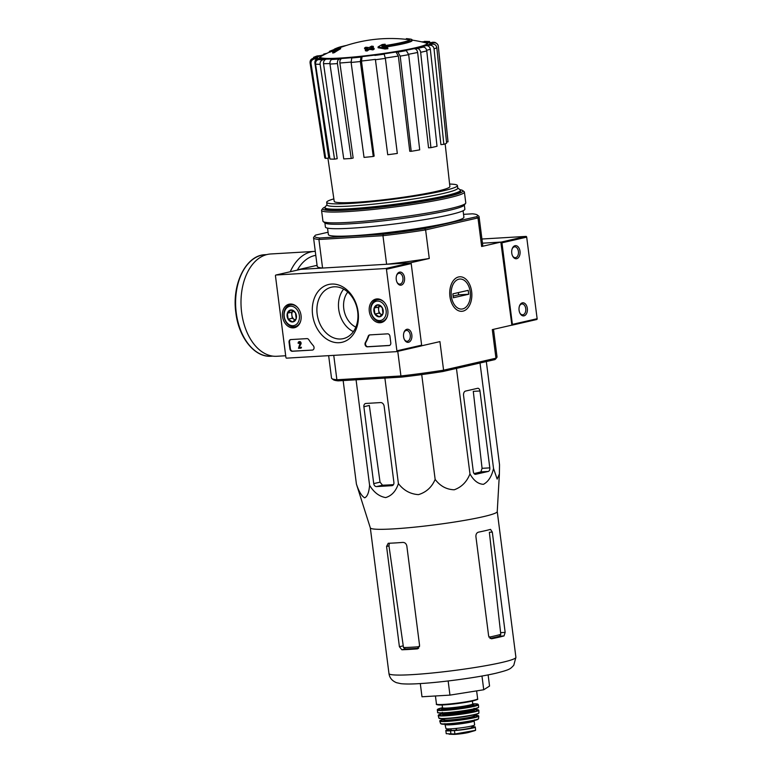 <?xml version="1.0" encoding="UTF-8"?>
<svg xmlns="http://www.w3.org/2000/svg" width="773" height="773" viewBox="0 0 773 773"><rect width="100%" height="100%" fill="white"/><g stroke="black" fill="none" stroke-linecap="round" stroke-linejoin="round"><path stroke-width="1.16" d="M421.449 345.84L439.924 341.608L443.586 370.18L442.968 371.494A82.122 6.725 172.7 0 1 401.641 377.098L400.926 375.968L336.883 379.765L333.752 355.358M493.503 329.337L497.029 356.875A83.436 6.831 172.7 0 1 496.826 357.464A83.436 6.831 172.7 0 1 495.957 358.199L443.586 370.18A83.436 6.831 172.7 0 1 400.926 375.968L397.766 351.338M463.539 214.343L472.438 213.821A82.122 6.725 172.7 0 1 477.25 214.952A82.122 6.725 172.7 0 1 476.583 216.73L424.667 228.615L425.614 229.91A83.436 6.831 172.7 0 1 382.954 235.688L383.34 234.219L319.838 237.978L318.911 239.485L382.954 235.688L386.616 264.26L410.086 262.878L429.276 258.482L425.614 229.91L477.985 217.918L481.647 246.49L500.836 242.094L482.468 243.186L501.242 242.075A0.792 0.599 77.1 0 1 501.948 242.819L512.393 324.389A0.792 0.599 77.1 0 1 511.89 325.201L500.836 242.094M319.838 237.978A82.122 6.725 172.7 0 1 314.891 235.746L313.761 237.205A83.436 6.831 172.7 0 0 313.548 237.794A83.436 6.831 172.7 0 0 318.911 239.485L322.573 268.057L299.103 269.448L317.075 265.332M406.424 39.365L406.337 38.65A37.317 3.053 172.7 0 1 407.97 38.776A144.532 144.532 0 0 1 410.241 39.075A39.413 3.227 172.7 0 1 412.038 39.79A39.413 3.227 172.7 0 1 382.171 46.776A142.097 116.192 -104 0 1 387.795 47.936L387.891 48.718A137.671 135.275 -71.5 0 0 384.944 49.008A141.691 115.853 76 0 0 378.123 47.771L378.026 46.989A141.691 115.853 76 0 1 384.848 48.235L384.944 49.008M412.038 39.79L412.135 40.563A39.413 3.227 172.7 0 1 384.519 47.221M340.304 47.559A144.532 144.532 0 0 1 408.067 39.558A37.317 3.053 172.7 0 1 409.622 39.906M407.97 38.776A37.317 3.053 172.7 0 1 409.874 39.481A37.317 3.053 172.7 0 1 381.717 46.09A141.836 80.817 -94 0 1 385.157 44.216L385.263 44.998A141.836 80.817 -94 0 0 383.737 45.781M385.157 44.216A140.783 138.338 108.5 0 0 382.268 44.515A142.232 81.039 86 0 0 378.026 46.989M384.848 48.235A137.671 135.275 -71.5 0 1 387.795 47.936M329.375 51.395A137.671 1.507 82.6 0 1 329.424 51.52L329.52 52.293A137.671 1.507 82.6 0 0 329.472 52.178L329.375 51.395A142.097 100.364 -102 0 1 333.868 49.646A39.413 3.227 172.7 0 1 335.395 48.66A144.532 144.532 0 0 1 337.521 47.8A37.317 3.053 172.7 0 1 339.743 47.066M329.424 51.52A141.691 100.075 78 0 1 334.922 49.54L335.028 50.322A142.232 100.007 -92.6 0 1 338.893 48.419M329.52 52.293A141.691 100.075 78 0 1 335.028 50.322M334.922 49.54A142.232 100.007 -92.6 0 1 340.236 47.008L340.333 47.781A142.232 100.007 -92.6 0 0 338.999 48.38M340.236 47.008A140.783 1.546 -97.4 0 0 340.188 46.882A141.836 99.727 87.4 0 0 335.888 48.805A37.317 3.053 172.7 0 1 337.521 47.8M340.207 46.931A37.317 3.053 172.7 0 1 346.478 45.423M340.535 47.974A142.068 108.674 -102.9 0 0 338.961 48.39A142.792 91.233 86.6 0 0 332.67 52.274L332.767 53.057A139.7 106.858 77.1 0 1 334.342 52.641A143.102 91.427 -93.4 0 1 340.642 48.757L340.535 47.974A143.102 91.427 -93.4 0 0 334.245 51.859L334.342 52.641M332.67 52.274A139.7 106.858 77.1 0 1 334.245 51.859M373.272 46.351A142.068 108.674 -102.9 0 0 371.61 46.138A143.102 91.427 86.6 0 0 369.079 47.588A141.217 108.027 -102.9 0 0 365.784 47.24A143.633 91.774 86.6 0 0 364.527 48.013A140.744 107.66 77.1 0 1 367.822 48.361A143.102 91.427 86.6 0 0 365.32 50.013A139.7 106.858 77.1 0 1 366.972 50.245A142.792 91.233 -93.4 0 1 369.475 48.583A140.744 107.66 77.1 0 1 372.799 49.134A142.068 90.77 -93.4 0 1 374.064 48.351A141.217 108.027 -102.9 0 0 370.74 47.81A142.792 91.233 -93.4 0 1 373.272 46.351L373.369 47.134A142.792 91.233 -93.4 0 0 371.871 47.984M364.527 48.013L364.624 48.796A140.744 107.66 77.1 0 1 366.817 49.018M365.32 50.013L365.416 50.796A139.7 106.858 77.1 0 1 367.078 51.018A142.792 91.233 -93.4 0 1 369.581 49.366A140.744 107.66 77.1 0 1 372.905 49.907A142.068 90.77 -93.4 0 1 374.161 49.134L374.064 48.351M366.972 50.245L367.078 51.018M369.475 48.583L369.581 49.366M372.799 49.134L372.905 49.907M408.695 54.661A64.671 5.295 172.7 0 1 400.201 56.12L411.207 151.315A62.149 5.082 172.7 0 0 419.71 149.856L408.695 54.661L406.327 50.603L404.492 50.554A56.825 4.648 172.7 0 0 414.096 48.67L417.111 48.496C419.014 48.631 420.203 49.897 420.657 52.313L430.919 147.662L428.551 147.807L417.642 52.458A60.767 4.976 172.7 0 1 408.637 54.245M430.919 147.662A62.149 5.082 172.7 0 0 437.016 146.271L426.764 50.912C426.31 48.506 425.121 47.23 423.218 47.095L420.203 47.279A56.825 4.648 172.7 0 0 426.058 45.617L429.778 45.24C432.126 45.24 433.556 46.448 434.04 48.854L443.837 144.329A62.149 5.082 172.7 0 0 446.62 143.208L436.822 47.733A64.671 5.295 172.7 0 1 434.04 48.854M436.822 47.733C436.339 45.327 434.909 44.119 432.561 44.119L428.841 44.496A56.825 4.648 172.7 0 0 430.039 43.307L433.904 42.786C436.349 42.699 437.818 43.858 438.32 46.254L448.021 141.826L446.504 142.039M438.32 46.254L438.165 45.501C437.856 44.303 436.706 43.23 434.716 42.283L429.073 42.641A56.825 4.648 172.7 0 0 425.44 42.109L429.585 41.481L421.594 41.858M326.95 53.298L323.713 54.062L325.733 53.907M324.573 54.497A56.825 4.648 172.7 0 0 321.297 55.482L316.775 56.043L313.529 57.357L318.515 56.603L315.645 58.014M318.515 56.603A56.825 4.648 172.7 0 0 317.317 57.791L313.452 58.313C311.065 58.883 309.934 60.391 310.06 62.835L324.757 157.74A62.149 5.082 172.7 0 0 325.723 158.417L311.026 63.512A64.671 5.295 172.7 0 1 310.06 62.835M311.026 63.512C310.901 61.067 312.031 59.56 314.408 58.99L318.283 58.468C315.915 59.028 314.785 60.526 314.882 62.961L328.757 158.001L325.723 158.417M318.283 58.468A56.825 4.648 172.7 0 0 321.916 58.99L318.495 59.579C316.389 60.188 315.403 61.724 315.548 64.169L329.965 159.025A62.149 5.082 172.7 0 0 334.525 159.151L320.109 64.294A64.671 5.295 172.7 0 1 315.548 64.169M320.109 64.294C319.964 61.85 320.95 60.313 323.056 59.705L326.477 59.115C324.389 59.724 323.404 61.241 323.529 63.676L337.212 158.697L334.525 159.151M326.477 59.115A56.825 4.648 172.7 0 0 334.4 58.912L331.936 59.473C330.429 60.072 329.771 61.589 329.965 64.043L343.753 158.909A62.149 5.082 172.7 0 0 351.222 158.465L337.434 63.599A64.671 5.295 172.7 0 1 329.965 64.043M337.434 63.599C337.241 61.154 337.898 59.627 339.405 59.028L341.859 58.468C340.371 59.057 339.714 60.565 339.888 63L353.155 158.03L351.222 158.465M341.859 58.468A56.825 4.648 172.7 0 0 352.855 57.56L351.734 58.004L351.116 62.458L364.035 157.402A62.149 5.082 172.7 0 0 373.272 156.465L360.353 61.521A64.671 5.295 172.7 0 1 351.116 62.458M360.353 61.521L360.972 57.067L362.093 56.613L361.464 61.028L374.151 156.107L373.272 156.465M375.388 59.376L387.727 154.735L375.388 59.376A60.767 4.976 172.7 0 1 361.464 61.028M387.727 154.735A62.149 5.082 172.7 0 0 397.322 153.441L385.369 58.381L384.084 53.83A56.825 4.648 172.7 0 0 395.989 52.013L397.834 52.071L400.201 56.12M414.096 48.67C416 48.805 417.178 50.061 417.642 52.458M395.989 52.013L398.356 56.033A60.767 4.976 172.7 0 1 385.331 58.023M411.207 151.315L409.767 151.276L398.356 56.033M425.44 42.109L429.846 42.534M426.058 45.617C428.387 45.617 429.817 46.815 430.319 49.201L440.919 144.628L443.837 144.329M496.826 357.464L495.686 358.923A82.122 6.725 172.7 0 1 494.884 359.6L495.957 358.199L492.295 329.617L511.484 325.22M442.968 371.494L494.884 359.6M338.139 380.857A82.122 6.725 172.7 0 1 333.337 379.717L331.868 378.596A83.436 6.831 172.7 0 0 336.883 379.765L338.139 380.857L401.641 377.098M449.934 296.532A17.286 11.044 -93.4 0 1 451.055 284.976A17.286 11.044 -93.4 0 1 467.288 280.647A17.286 11.044 -93.4 0 1 468.825 306.591A17.286 11.044 -93.4 0 1 452.195 304.204A17.286 11.044 -93.4 0 1 449.934 296.532M463.085 210.768L463.906 217.213A68.324 5.595 172.7 0 1 448.611 222.788A68.324 5.595 172.7 0 1 373.697 234.074A68.324 5.595 172.7 0 1 328.37 234.577L327.539 228.132M314.891 235.746A82.122 6.725 172.7 0 1 315.693 235.069L328.071 232.238M424.667 228.615A82.122 6.725 172.7 0 1 383.34 234.219M481.647 246.49A83.436 6.831 -7.3 0 0 482.719 245.167L479.057 216.595A83.436 6.831 172.7 0 1 477.985 217.918L476.583 216.73M477.25 214.952L478.709 216.073A83.436 6.831 172.7 0 1 479.057 216.595M386.616 264.26A83.436 6.831 -7.3 0 0 429.276 258.482M313.548 237.794L317.21 266.376A83.436 6.831 -7.3 0 0 322.573 268.057M331.868 378.596A83.436 6.831 172.7 0 1 331.52 378.074L328.651 355.657M457.722 187.945L460.167 189.829A68.324 5.595 172.7 0 1 460.457 190.255A68.324 5.595 172.7 0 1 445.151 195.83A68.324 5.595 172.7 0 1 370.248 207.106A68.324 5.595 172.7 0 1 324.911 207.618A68.324 5.595 172.7 0 1 325.085 207.125L326.979 204.7M449.596 184.042A65.908 5.392 172.7 0 1 457.413 185.568A65.908 5.392 172.7 0 1 442.658 190.95A65.908 5.392 172.7 0 1 370.402 201.83A65.908 5.392 172.7 0 1 326.679 202.323A65.908 5.392 172.7 0 1 333.859 198.874M445.161 143.855L449.876 186.544A58.304 4.773 172.7 0 1 436.822 191.298A58.304 4.773 172.7 0 1 372.934 200.912A58.304 4.773 172.7 0 1 334.216 201.357L327.907 158.117M457.413 185.568L457.751 188.168A65.908 5.392 172.7 0 1 442.987 193.55A65.908 5.392 172.7 0 1 370.731 204.43A65.908 5.392 172.7 0 1 327.008 204.922L326.679 202.323M347.782 292.059A21.026 16.078 -102.9 0 0 355.841 327.124M499.387 473.946L497.242 511.629A63.985 5.237 172.7 0 1 482.912 516.77A63.985 5.237 172.7 0 1 413.217 527.292A63.985 5.237 172.7 0 1 370.325 527.891L356.411 484.062C358.875 491.512 361.638 496.092 364.682 497.822C367.359 496.614 368.992 492.44 369.591 485.28C373.881 492.401 379.243 496.498 385.688 497.58C391.756 495.744 395.998 491.077 398.404 483.579C403.612 490.391 410.299 494.082 418.464 494.633C426.261 492.256 431.827 487.183 435.151 479.395C440.137 486.062 446.494 489.522 454.244 489.782C461.626 487.116 466.863 481.811 469.965 473.878C473.646 480.555 478.139 484.043 483.434 484.323C488.362 481.685 491.725 476.41 493.532 468.477L497.155 479.086L499.387 473.946L499.522 464.66L486.323 361.561M493.532 468.477L480.014 363.01M469.965 473.878L456.457 368.402M435.151 479.395L421.72 374.596M398.404 483.579L384.896 378.084M363.88 406.714L373.726 483.608A3.15 2.416 -102.9 0 0 376.548 486.584L391.882 485.676A3.15 2.416 -102.9 0 0 392.191 485.628A3.15 2.416 -102.9 0 0 393.901 482.41L384.152 406.298A3.942 3.015 -102.9 0 0 380.625 402.578L365.9 403.458A3.15 2.416 -102.9 0 0 365.59 403.496A3.15 2.416 -102.9 0 0 363.88 406.714L369.339 405.467L380.055 482.159L382.538 485.212A61.318 5.015 -7.3 0 0 393.496 484.632M369.591 485.28L356.073 379.794M356.411 484.062L343.154 380.558M473.318 471.646A3.15 2.019 86.6 0 0 475.482 474.342A3.15 2.019 86.6 0 0 475.695 474.313L488.236 471.443A3.15 2.019 86.6 0 0 489.811 467.868L479.965 390.974A3.15 2.019 86.6 0 0 477.801 388.278A3.15 2.019 86.6 0 0 477.588 388.317L465.539 391.07A3.942 2.522 86.6 0 0 463.568 395.534L473.318 471.646M479.965 390.974L473.289 391.37L482.072 468.332L480.912 471.878L488.236 471.443M474.042 473.549A61.318 5.015 -7.3 0 0 480.912 471.878M420.299 683.574L421.99 696.773L449.954 695.12L483.734 689.758L489.551 686.057L488.121 674.877M483.734 689.758L481.975 676.027M449.954 695.12L448.147 680.965M419.536 646.682A58.439 4.783 172.7 0 1 403.487 647.561L405.467 648.953A58.333 4.773 -7.3 0 0 418.676 648.209M403.487 647.561L388.974 545.902L389.215 543.748M489.976 638.469A58.333 4.773 -7.3 0 0 499.619 636.189L500.788 634.362A58.439 4.783 172.7 0 1 488.951 637.194M490.555 529.399L492.314 532.114L489.367 532.288L500.788 634.362M417.874 648.721L417.198 648.876L419.584 645.523L406.84 546.038C406.298 543.68 404.984 542.472 402.878 542.414A63.985 5.237 172.7 0 1 388.22 543.274L386.568 546.453L399.409 646.721L401.863 649.784A63.985 5.237 -7.3 0 0 417.198 648.876L417.546 648.818M490.382 529.418A63.985 5.237 172.7 0 1 484.71 530.819A63.985 5.237 172.7 0 1 478.429 532.172C476.661 532.752 475.82 534.249 475.917 536.665L488.662 636.16L491.483 638.798A63.985 5.237 -7.3 0 0 498.353 637.329A63.985 5.237 -7.3 0 0 504.025 635.928L505.155 632.382L492.314 532.114M285.691 355.754L276.85 356.276A51.24 32.737 -93.4 0 1 241.64 312.485A51.24 32.737 -93.4 0 1 270.792 253.969L315.287 251.351M386.452 269.265L396.897 350.826A0.792 0.599 77.1 0 1 396.394 351.647L286.609 358.15A0.792 0.599 77.1 0 1 285.904 357.406L275.459 275.835A0.792 0.599 77.1 0 1 275.961 275.014L385.746 268.521A0.792 0.599 77.1 0 1 386.452 269.265L411.197 263.593L421.643 345.164A0.792 0.599 77.1 0 1 421.14 345.975L396.539 351.609M312.592 314.727A29.664 22.688 -102.9 0 0 350.014 338.101A29.664 22.688 -102.9 0 0 343.502 287.314A29.664 22.688 -102.9 0 0 312.592 314.727M377.031 298.909A12.059 9.218 -102.9 0 0 376.055 299.035A12.059 9.218 -102.9 0 0 369.571 312.881A12.059 9.218 -102.9 0 0 381.427 322.525A12.059 9.218 -102.9 0 0 387.679 309.393A12.059 9.218 -102.9 0 0 377.031 298.909M290.252 304.04A12.059 9.218 -102.9 0 0 289.276 304.166A12.059 9.218 -102.9 0 0 282.792 318.022A12.059 9.218 -102.9 0 0 294.658 327.665A12.059 9.218 -102.9 0 0 300.9 314.534A12.059 9.218 -102.9 0 0 290.252 304.04M306.958 338.622A2.628 2.01 77.1 0 1 308.804 339.714A45.984 35.172 77.1 0 0 313.268 345.637A2.628 2.01 77.1 0 1 314.022 348.265A2.628 2.01 77.1 0 1 312.592 350.043A2.628 2.01 77.1 0 1 312.34 350.082L292.242 351.271A2.628 2.01 77.1 0 1 289.885 348.787L289.054 342.294A2.628 2.01 77.1 0 1 290.484 339.618A2.628 2.01 77.1 0 1 290.745 339.579L306.958 338.622M387.602 333.839A2.628 2.01 77.1 0 1 389.959 336.323L390.79 342.816A2.628 2.01 77.1 0 1 389.36 345.492A2.628 2.01 77.1 0 1 389.099 345.531L367.388 346.816A2.628 2.01 77.1 0 1 365.339 345.376A2.628 2.01 77.1 0 1 365.339 342.555A45.984 35.172 77.1 0 0 368.228 336.197A2.628 2.01 77.1 0 1 369.523 334.931A2.628 2.01 77.1 0 1 369.774 334.902L387.602 333.839M406.878 329.288A6.571 4.194 -93.4 0 1 411.642 333.81A6.571 4.194 -93.4 0 1 409.806 341.647A6.571 4.194 -93.4 0 1 404.443 339.647A6.571 4.194 -93.4 0 1 404.008 332.342A6.571 4.194 -93.4 0 1 406.878 329.288M399.554 272.144A6.571 4.194 -93.4 0 1 404.327 276.657A6.571 4.194 -93.4 0 1 402.482 284.493A6.571 4.194 -93.4 0 1 397.119 282.493A6.571 4.194 -93.4 0 1 396.694 275.188A6.571 4.194 -93.4 0 1 399.554 272.144M300.562 269.391A0.792 0.599 77.1 0 1 300.716 269.352L410.492 262.849A0.792 0.599 77.1 0 1 411.197 263.593M343.656 289.121A25.354 19.393 -102.9 0 0 338.719 309.306A25.354 19.393 -102.9 0 0 353.387 331.607M317.162 314.109A26.388 20.185 -102.9 0 0 344.043 338.448A26.388 20.185 -102.9 0 0 357.097 308.408A26.388 20.185 -102.9 0 0 332.264 287.034A26.388 20.185 -102.9 0 0 317.162 314.109M396.578 275.536A5.43 3.469 -93.4 0 1 398.829 273.323A5.43 3.469 -93.4 0 1 399.187 273.265A5.43 3.469 -93.4 0 1 402.975 278.483A5.43 3.469 -93.4 0 1 399.834 284.106A5.43 3.469 -93.4 0 1 396.964 282.164M403.893 332.69A5.43 3.469 -93.4 0 1 406.144 330.467A5.43 3.469 -93.4 0 1 406.511 330.419A5.43 3.469 -93.4 0 1 410.299 335.637A5.43 3.469 -93.4 0 1 407.158 341.26A5.43 3.469 -93.4 0 1 404.289 339.318M298.774 343.289L298.165 343.328A1.575 1.208 77.1 0 1 300.282 342.333A1.575 1.208 77.1 0 1 300.533 343.975L299.122 347.464L300.958 347.348L301.064 348.13L298.484 348.285L299.963 343.589A0.792 0.599 77.1 0 0 299.209 342.487A0.792 0.599 77.1 0 0 298.774 343.289L299.267 343.183A0.792 0.599 77.1 0 1 299.47 342.507M299.286 341.695A1.575 1.208 77.1 0 1 301.026 343.859L300.533 343.975M301.026 343.859L299.122 347.464M299.624 347.348L300.958 347.348M301.46 347.241L301.064 348.13M312.34 350.082L292.735 351.155A2.628 2.01 77.1 0 1 290.387 348.681L289.546 342.188A2.628 2.01 77.1 0 1 290.735 339.579M389.099 345.531L389.602 345.425A2.628 2.01 77.1 0 1 389.602 345.425L367.88 346.71A2.628 2.01 77.1 0 1 365.832 345.26A2.628 2.01 77.1 0 1 365.832 342.439L365.339 342.555M369.774 334.902A2.628 2.01 77.1 0 0 368.721 336.081A45.984 35.172 77.1 0 1 365.832 342.439M374.132 308.06L377.784 304.823L382.21 307.586L382.973 313.587L379.321 316.824L374.905 314.06L374.132 308.06A6.068 4.638 77.1 0 1 377.784 304.823A6.068 4.638 77.1 0 1 382.21 307.586A6.068 4.638 77.1 0 1 382.973 313.587A6.068 4.638 77.1 0 1 379.321 316.824A6.068 4.638 77.1 0 1 374.905 314.06A6.068 4.638 77.1 0 1 374.132 308.06L378.258 307.113L379.031 313.113L381.872 314.891M379.804 320.563A9.856 7.537 77.1 0 1 371.378 306.34A9.856 7.537 77.1 0 1 384.481 305.567A9.856 7.537 77.1 0 1 379.804 320.563M387.457 315.906A11.17 8.542 77.1 0 1 381.872 321.52A11.17 8.542 77.1 0 1 380.799 321.674A11.17 8.542 77.1 0 1 370.914 311.848A11.17 8.542 77.1 0 1 376.886 299.75A11.17 8.542 77.1 0 1 384.355 302.369M381.93 314.843A5.256 4.02 77.1 0 1 381.234 314.495A5.256 4.02 77.1 0 1 378.644 310.118A5.256 4.02 77.1 0 1 379.862 305.721M379.843 305.712L378.258 307.113M379.031 313.113L374.905 314.06M287.363 313.2L291.015 309.963L295.431 312.727L296.204 318.718L292.552 321.964L288.126 319.201L287.363 313.2A6.068 4.638 77.1 0 1 291.015 309.963A6.068 4.638 77.1 0 1 295.431 312.727A6.068 4.638 77.1 0 1 296.204 318.718A6.068 4.638 77.1 0 1 292.552 321.964A6.068 4.638 77.1 0 1 288.126 319.201A6.068 4.638 77.1 0 1 287.363 313.2L291.489 312.253L292.252 318.254L295.102 320.032M293.025 325.704A9.856 7.537 77.1 0 1 284.599 311.48A9.856 7.537 77.1 0 1 297.711 310.698A9.856 7.537 77.1 0 1 293.025 325.704M300.678 321.046A11.17 8.542 77.1 0 1 295.102 326.66A11.17 8.542 77.1 0 1 294.02 326.815A11.17 8.542 77.1 0 1 284.135 316.978A11.17 8.542 77.1 0 1 290.117 304.891A11.17 8.542 77.1 0 1 297.576 307.509M295.151 319.983A5.256 4.02 77.1 0 1 294.465 319.636A5.256 4.02 77.1 0 1 291.875 315.258A5.256 4.02 77.1 0 1 293.083 310.852L291.489 312.253M292.252 318.254L288.126 319.201M481.937 239.012L525.988 236.403A0.792 0.599 77.1 0 1 526.693 237.147L537.138 318.718A0.792 0.599 77.1 0 1 536.636 319.539L512.035 325.162M522.374 302.852A6.571 4.194 -93.4 0 1 527.138 307.364A6.571 4.194 -93.4 0 1 525.302 315.2A6.571 4.194 -93.4 0 1 519.939 313.2A6.571 4.194 -93.4 0 1 519.504 305.895A6.571 4.194 -93.4 0 1 522.374 302.852M515.05 245.698A6.571 4.194 -93.4 0 1 519.823 250.22A6.571 4.194 -93.4 0 1 517.978 258.056A6.571 4.194 -93.4 0 1 512.615 256.047A6.571 4.194 -93.4 0 1 512.19 248.742A6.571 4.194 -93.4 0 1 515.05 245.698M512.074 249.09A5.43 3.469 -93.4 0 1 514.316 246.877A5.43 3.469 -93.4 0 1 514.683 246.819A5.43 3.469 -93.4 0 1 518.47 252.037A5.43 3.469 -93.4 0 1 515.33 257.67A5.43 3.469 -93.4 0 1 512.46 255.718M519.388 306.243A5.43 3.469 -93.4 0 1 521.64 304.021A5.43 3.469 -93.4 0 1 522.007 303.973A5.43 3.469 -93.4 0 1 525.795 309.19A5.43 3.469 -93.4 0 1 522.654 314.814A5.43 3.469 -93.4 0 1 519.785 312.872M460.012 189.704A70.691 5.788 172.7 0 1 462.631 190.496A70.691 5.788 172.7 0 1 447.094 196.709A70.691 5.788 172.7 0 1 366.895 208.633A70.691 5.788 172.7 0 1 322.872 208.401A70.691 5.788 172.7 0 1 325.211 206.971M460.408 191.723A68.324 5.595 172.7 0 1 445.277 196.815A68.324 5.595 172.7 0 1 373.021 207.831A68.324 5.595 172.7 0 1 325.327 209.029M462.631 190.496L464.09 191.617A72.005 5.894 172.7 0 1 464.399 192.071A72.005 5.894 172.7 0 1 448.272 197.946A72.005 5.894 172.7 0 1 369.33 209.831A72.005 5.894 172.7 0 1 321.558 210.372A72.005 5.894 172.7 0 1 321.742 209.86L322.872 208.401M464.399 192.071L465.781 202.855A72.005 5.894 172.7 0 1 465.597 203.367A72.005 5.894 172.7 0 1 449.654 208.729A72.005 5.894 172.7 0 1 373.504 220.334A72.005 5.894 172.7 0 1 323.24 221.6A72.005 5.894 172.7 0 1 322.94 221.146L321.558 210.372M465.597 203.367L464.119 205.251A70.295 5.749 172.7 0 1 448.553 210.488A70.295 5.749 172.7 0 1 374.209 221.822A70.295 5.749 172.7 0 1 325.143 223.059L323.24 221.6M464.331 204.99L464.863 209.174A70.295 5.749 172.7 0 1 449.123 214.904A70.295 5.749 172.7 0 1 372.055 226.518A70.295 5.749 172.7 0 1 325.414 227.04L324.882 222.856M462.689 308.92A15.035 9.605 -93.4 0 1 451.77 298.571A15.035 9.605 -93.4 0 1 455.983 280.638A15.035 9.605 -93.4 0 1 468.254 285.218A15.035 9.605 -93.4 0 1 469.25 301.943A15.035 9.605 -93.4 0 1 462.689 308.92M453.365 297.75L452.862 293.856L468.206 290.348L468.709 294.242L453.365 297.75M453.152 296.088L458.621 294.842L458.331 292.609M458.621 294.842L468.709 294.242M471.859 726.794A12.88 1.053 172.7 0 1 475.308 727.074L475.598 730.33L454.891 734.002L446.234 733.712L445.828 730.572A12.88 1.053 172.7 0 1 449.094 729.441M475.308 727.074A12.88 1.053 172.7 0 1 468.061 728.958A12.88 1.053 172.7 0 1 454.447 730.553L450.514 730.794A12.88 1.053 172.7 0 1 445.828 730.572M475.598 730.33L474.303 730.794A15.112 1.237 172.7 0 1 467.056 732.292M445.451 724.552A14.455 1.179 172.7 0 0 455.036 724.446A14.455 1.179 172.7 0 0 470.883 722.059A14.455 1.179 172.7 0 0 474.12 720.88L474.632 724.91A14.455 1.179 172.7 0 1 471.395 726.089A14.455 1.179 172.7 0 1 455.548 728.475A14.455 1.179 172.7 0 1 445.963 728.581L444.804 723.663M471.752 726.002L471.926 727.364A11.46 0.937 172.7 0 1 456.621 730.214L450.901 730.553A11.46 0.937 172.7 0 1 449.2 730.282L449.026 728.92M412.077 40.099A144.532 144.532 0 0 1 425.614 42.795A53.646 4.387 172.7 0 1 414.85 47.926A53.646 4.387 172.7 0 1 339.975 58.072A53.646 4.387 172.7 0 1 321.462 56.139A144.532 144.532 0 0 1 329.462 52.1M424.474 42.515A54.622 4.474 172.7 0 1 415.623 48.061A54.622 4.474 172.7 0 1 347.232 57.849A54.622 4.474 172.7 0 1 322.496 55.579M406.327 50.603A60.729 4.967 172.7 0 1 397.834 52.071M423.218 47.095A60.729 4.967 172.7 0 1 417.111 48.496M432.561 44.119A60.729 4.967 172.7 0 1 429.778 45.24M432.938 42.109A60.729 4.967 172.7 0 1 433.904 42.786M424.3 41.394A60.729 4.967 172.7 0 1 428.86 41.52M324.138 54.004A60.729 4.967 172.7 0 1 326.824 53.356M314.795 56.98A60.729 4.967 172.7 0 1 317.577 55.859M314.408 58.99A60.729 4.967 172.7 0 1 313.452 58.313M323.056 59.705A60.729 4.967 172.7 0 1 318.495 59.579M339.405 59.028A60.729 4.967 172.7 0 1 331.936 59.473M360.972 57.067A60.729 4.967 172.7 0 1 351.734 58.004M374.49 55.134A56.825 4.648 172.7 0 1 362.093 56.613M384.471 54.11A60.729 4.967 172.7 0 1 374.876 55.405M315.519 63.125A60.767 4.976 172.7 0 1 314.882 62.961M351.068 62.082A60.767 4.976 172.7 0 1 339.888 63M430.319 49.201A60.767 4.976 172.7 0 1 426.657 50.303M329.916 63.55A60.767 4.976 172.7 0 1 323.529 63.676M385.369 58.381A64.671 5.295 172.7 0 1 375.775 59.676M426.764 50.912A64.671 5.295 172.7 0 1 420.657 52.313M482.072 468.332L489.811 467.868M401.863 649.784L405.467 648.953M399.409 646.721L402.955 645.909M501.58 662.529A63.985 5.237 172.7 0 1 431.431 673.09A63.985 5.237 172.7 0 1 388.974 673.573C389.573 677.834 392.085 680.868 396.491 682.685L400.878 683.67C405.429 684.163 411.999 684.124 420.58 683.554C442.803 682.221 477.965 677.428 495.86 673.254C510.982 669.457 510.161 668.829 513.755 665.331L515.91 657.311A63.985 5.237 172.7 0 1 501.58 662.529M386.568 546.453L388.974 545.902M499.619 636.189L504.025 635.928M500.817 632.643L505.155 632.382M391.882 485.676L392.481 485.541M376.548 486.584L382.538 485.212M373.726 483.608L380.055 482.159M236.238 312.765A50.844 32.485 -93.4 0 1 265.158 254.694C246.017 255.061 231.658 284.174 235.862 312.746C238.702 337.627 254.684 357.677 271.178 356.218A50.844 32.485 -93.4 0 1 236.238 312.765M290.252 271.738A51.24 32.737 -93.4 0 1 314.476 251.38M297.286 270.135A47.298 30.224 -93.4 0 1 315.799 255.351M421.643 345.164L396.897 350.826M300.716 269.352L275.961 275.014M410.492 262.849L385.746 268.521M289.546 342.188L289.054 342.294M290.387 348.681L289.885 348.787M292.735 351.155L292.242 351.271M367.88 346.71L367.388 346.816M368.721 336.081L368.228 336.197M537.138 318.718L512.393 324.389M526.693 237.147L501.948 242.819M525.988 236.403L501.242 242.075M454.891 734.002L454.447 730.553M450.959 734.244L450.514 730.794M472.999 700.473A20.755 1.701 172.7 0 1 450.234 703.903A20.755 1.701 172.7 0 1 436.465 704.058C435.885 704.445 436.764 704.754 439.093 704.976C444.929 705.305 464.254 703.015 472.709 701.005C481.202 698.434 476.052 699.778 477.646 698.782A20.755 1.701 172.7 0 1 472.999 700.473M472.661 701.014A20.233 1.652 172.7 0 1 449.77 704.425A20.233 1.652 172.7 0 1 437.093 704.377M472.38 701.082L472.738 703.894A15.238 1.246 172.7 0 1 469.327 705.14A15.238 1.246 172.7 0 1 452.611 707.653A15.238 1.246 172.7 0 1 442.504 707.768L442.233 708.532L443.47 708.078M473.076 704.493A16.291 1.333 172.7 0 1 470.264 706.135A16.291 1.333 172.7 0 1 450.089 709.034A16.291 1.333 172.7 0 1 442.33 708.435M437.228 710.029A20.755 1.701 172.7 0 0 451.007 709.875A20.755 1.701 172.7 0 0 473.762 706.454A20.755 1.701 172.7 0 0 478.41 704.763L477.782 704.097L472.728 703.855A20.233 1.652 172.7 0 1 473.289 705.952A20.233 1.652 172.7 0 1 444.881 709.788A20.233 1.652 172.7 0 1 442.494 707.73L437.402 709.479L437.595 712.377C438.716 712.58 435.18 712.696 441.19 713.073C448.04 713.141 465.897 710.947 473.868 709.054C477.125 708.348 478.719 707.701 478.651 707.121L478.651 707.121A20.697 1.691 172.7 0 1 474.013 708.802A20.697 1.691 172.7 0 1 451.355 712.213A20.697 1.691 172.7 0 1 437.595 712.377M478.419 707.411A20.436 1.672 172.7 0 1 473.839 709.063A20.436 1.672 172.7 0 1 451.548 712.426A20.436 1.672 172.7 0 1 437.885 712.6M474.081 708.31L473.694 709.314A15.508 1.266 172.7 0 1 470.226 710.58A15.508 1.266 172.7 0 1 453.229 713.141A15.508 1.266 172.7 0 1 442.939 713.257L442.32 712.377M473.694 709.314L473.801 710.097A15.508 1.266 172.7 0 1 470.322 711.363A15.508 1.266 172.7 0 1 453.326 713.923A15.508 1.266 172.7 0 1 443.045 714.039L443.209 714.194M473.878 710.3A16.03 1.314 172.7 0 1 470.796 711.856A16.03 1.314 172.7 0 1 451.451 714.667A16.03 1.314 172.7 0 1 443.006 714.252M442.968 713.498L438.214 715.489A20.475 1.672 172.7 0 0 451.867 715.315A20.475 1.672 172.7 0 0 474.245 711.943A20.475 1.672 172.7 0 0 478.835 710.281L473.733 709.566A20.214 1.652 172.7 0 1 474.013 711.672A20.214 1.652 172.7 0 1 445.779 715.498A20.214 1.652 172.7 0 1 442.968 713.508M478.835 710.281L478.874 712.928A20.175 1.652 172.7 0 1 474.351 714.561A20.175 1.652 172.7 0 1 452.331 717.885A20.175 1.652 172.7 0 1 438.842 718.059L442.417 718.706C449.915 718.716 467.279 716.474 474.207 714.793A19.924 1.633 172.7 0 1 452.572 718.069A19.924 1.633 172.7 0 1 439.141 718.272M478.642 713.218A19.924 1.633 172.7 0 1 474.178 714.803C477.337 714.117 478.893 713.489 478.874 712.928M469.829 715.682A14.977 1.227 172.7 0 1 448.282 718.446M473.878 714.87L474.004 715.875A14.977 1.227 172.7 0 1 470.651 717.102A14.977 1.227 172.7 0 1 454.234 719.576A14.977 1.227 172.7 0 1 444.291 719.682L444.465 719.837M474.1 716.088A15.508 1.266 172.7 0 1 471.124 717.595A15.508 1.266 172.7 0 1 452.389 720.32A15.508 1.266 172.7 0 1 444.262 719.905M439.74 721.132A19.683 1.614 172.7 0 0 452.93 720.948A19.683 1.614 172.7 0 0 474.371 717.711A19.683 1.614 172.7 0 0 478.777 716.136L473.946 715.392A19.422 1.585 172.7 0 1 474.129 717.421A19.422 1.585 172.7 0 1 447.065 721.093A19.422 1.585 172.7 0 1 444.233 719.199L439.74 720.909L440.542 723.48L443.113 724.224C448.62 724.494 466.264 722.397 474.004 720.562C476.931 719.982 478.468 719.334 478.593 718.6A19.18 1.565 172.7 0 1 474.293 720.136A19.18 1.565 172.7 0 1 453.432 723.296A19.18 1.565 172.7 0 1 440.542 723.48M478.12 719.006A18.668 1.527 172.7 0 1 473.955 720.571A18.668 1.527 172.7 0 1 453.22 723.683A18.668 1.527 172.7 0 1 441.103 723.741M450.901 730.553L450.678 728.852M451.181 730.543L450.968 728.833M456.621 730.214L456.389 728.388M456.254 730.243L456.022 728.427M475.414 730.417A15.112 1.237 172.7 0 1 474.303 730.794L468.825 732.389A8.745 0.715 172.7 0 1 467.82 732.64A8.745 0.715 172.7 0 1 453.471 734.35L449.103 734.234M324.786 54.39L320.901 55.521M324.911 207.618L325.046 208.604M460.457 190.255L460.582 191.24M370.315 527.853L388.974 673.573M497.252 511.591L515.91 657.311M266.762 254.607L265.158 254.694M272.782 356.121L271.178 356.218M421.217 345.966L396.472 351.638M300.639 269.362L275.884 275.033M299.528 341.608L299.025 341.724M381.872 321.52L384.432 320.93M376.886 299.75L379.446 299.161M295.102 326.66L297.653 326.071M290.117 304.891L292.667 304.301M536.713 319.52L511.958 325.191M435.431 695.98L436.465 704.058M476.632 690.888L477.646 698.782M442.146 704.957L442.504 707.768M471.878 704.435L473.192 704.57L472.738 703.894M478.41 704.763L478.651 707.121M442.939 713.257L443.045 714.039M438.214 715.489L438.842 718.059M444.166 718.677L444.291 719.682M478.777 716.136L478.593 718.6M474.12 720.88L474.516 719.856M453.471 734.35C454.195 734.514 461.713 733.935 467.8 732.64L468.825 732.389"/></g></svg>
